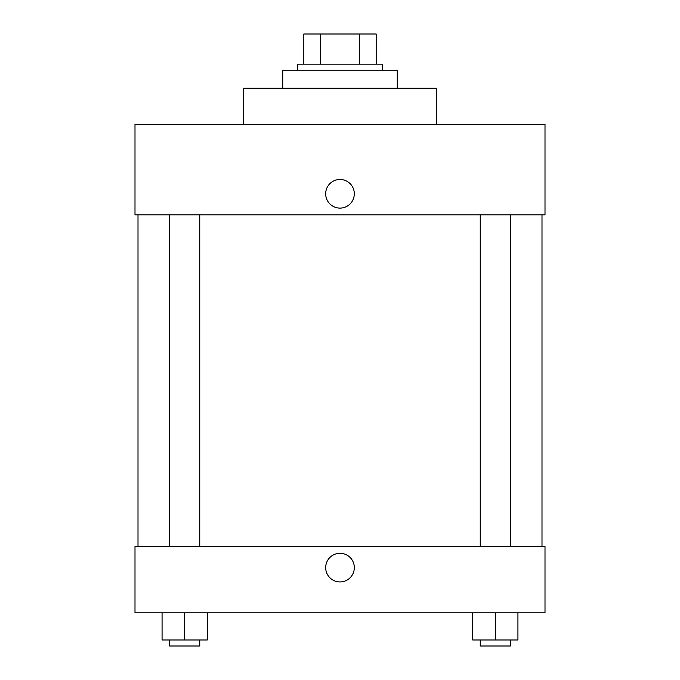 <?xml version="1.0" encoding="UTF-8"?>
<svg xmlns="http://www.w3.org/2000/svg" width="680" height="680" viewBox="0 0 680 680"><rect width="100%" height="100%" fill="white"/><g stroke="black" fill="none" stroke-linecap="round" stroke-linejoin="round"><path stroke-width="1.02" d="M320.552 64.15L320.552 34L303.824 34L303.824 64.15L303.824 34M320.552 34L376.176 34L376.176 64.15M359.448 64.15L359.448 34M297.789 70.176L297.789 64.15L382.211 64.15L382.211 70.176M397.281 88.264L397.281 70.176L282.719 70.176L282.719 88.264M436.475 124.44L436.475 88.264L243.525 88.264L243.525 124.44M545.003 124.44L134.997 124.44L545.003 124.44L545.003 214.888L134.997 214.888L134.997 124.44M325.677 193.783A14.323 14.323 0 0 1 347.157 181.381A14.323 14.323 0 0 1 347.157 206.184A14.323 14.323 0 0 1 325.677 193.783M480.25 214.888L480.25 546.516M169.6 546.516L169.6 214.888M134.997 546.516L545.003 546.516L545.003 612.841L134.997 612.841L134.997 546.516M340 581.935A14.323 14.323 0 0 1 327.599 560.456A14.323 14.323 0 0 1 352.401 560.456A14.323 14.323 0 0 1 340 581.935M472.71 612.841L472.71 639.973L517.931 639.973L517.931 612.841L517.931 639.973M495.32 639.973L495.32 612.841M510.399 639.973L510.399 646L480.25 646L480.25 639.973M162.069 612.841L162.069 639.973L207.29 639.973L207.29 612.841L207.29 639.973M184.679 639.973L184.679 612.841M199.75 639.973L199.75 646L169.6 646L169.6 639.973M541.994 546.516L541.994 214.888M138.006 546.516L138.006 214.888M510.399 214.888L510.399 546.516M199.75 546.516L199.75 214.888"/></g></svg>
